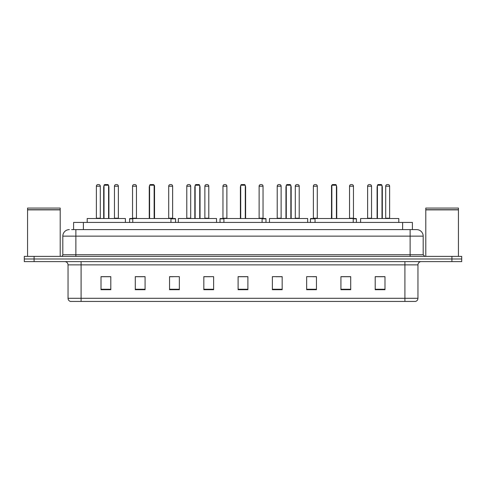 <?xml version="1.0" encoding="UTF-8"?>
<svg xmlns="http://www.w3.org/2000/svg" width="486" height="486" viewBox="0 0 486 486"><rect width="100%" height="100%" fill="white"/><g stroke="black" fill="none" stroke-linecap="round" stroke-linejoin="round"><path stroke-width="0.73" d="M73.593 229.617L73.593 222.436L412.407 222.436L412.407 229.617M71.782 229.617L414.37 229.617M71.63 229.617L75.877 229.617L75.877 236.147L62.816 236.147L62.816 254.749A1.634 1.634 0 0 1 61.187 256.383M69.346 229.617A6.531 6.531 0 0 0 62.816 236.147M423.185 236.147L410.123 236.147L410.123 229.617L416.654 229.617A6.531 6.531 0 0 1 423.185 236.147L423.185 254.749L424.813 256.383M34.093 256.383L24.3 256.383L24.3 258.995L34.093 258.995L24.3 258.995L24.3 261.608L34.093 261.608L34.093 258.995L451.907 258.995L34.093 258.995L34.093 256.383L451.907 256.383L451.907 258.995L461.7 258.995L451.907 258.995L451.907 261.608L34.093 261.608M461.7 256.383L461.7 258.995L461.7 256.383L451.907 256.383M415.445 301.429L404.905 301.429L404.905 298.295L417.96 298.295L417.96 264.87A3.262 3.262 0 0 1 421.222 261.608M415.348 301.429L70.391 301.429A3.262 3.262 0 0 1 68.04 298.295L68.04 264.87C67.846 262.89 66.758 261.802 64.778 261.608M384.991 289.711L384.991 276.656L375.198 276.656L375.198 289.711L384.991 289.711M350.716 289.711L350.716 276.656L340.923 276.656L340.923 289.711L350.716 289.711M316.447 289.711L316.447 276.656L306.654 276.656L306.654 289.711L316.447 289.711M282.172 289.711L282.172 276.656L272.379 276.656L272.379 289.711L282.172 289.711M110.802 289.711L110.802 276.656L101.009 276.656L101.009 289.711L110.802 289.711M145.077 289.711L145.077 276.656L135.284 276.656L135.284 289.711L145.077 289.711M179.346 289.711L179.346 276.656L169.553 276.656L169.553 289.711L179.346 289.711M213.621 289.711L213.621 276.656L203.828 276.656L203.828 289.711L213.621 289.711M247.896 289.711L247.896 276.656L238.104 276.656L238.104 289.711L247.896 289.711M461.7 261.608L461.7 258.995L461.7 261.608L451.907 261.608M312.887 276.722L316.447 276.722M349.051 276.722L346.7 276.722M203.828 276.722L210.001 276.722M169.553 276.722L173.113 276.722M139.3 276.722L136.949 276.722M275.999 276.722L282.172 276.722M247.896 276.722L238.104 276.722M145.077 276.722L135.284 276.722M110.802 276.722L101.009 276.722M350.716 276.722L340.923 276.722M384.991 276.722L375.198 276.722M27.562 209.867L60.203 209.867L27.562 209.867L27.562 256.383M60.203 209.867L60.203 256.383M60.045 209.703L27.726 209.703M60.203 209.545L60.203 208.075L27.562 208.075L27.562 209.545M125.394 222.436L125.394 218.518L87.201 218.518L87.201 222.436M104.01 185.227L104.666 184.571L107.928 184.571L108.578 185.227L104.01 185.227L104.01 218.518M108.578 185.227L108.578 218.518M108.907 218.518L108.907 187.183A2.612 2.612 0 0 0 108.578 185.919M103.682 218.518L103.682 187.183L104.01 187.183M170.957 222.436L170.957 218.518L132.769 218.518L132.769 222.436M149.579 185.227L150.235 184.571L153.497 184.571L154.147 185.227L149.579 185.227L149.579 218.518M154.147 185.227L154.147 218.518M154.475 218.518L154.475 187.183A2.612 2.612 0 0 0 154.147 185.919M149.251 218.518L149.251 187.183L149.579 187.183M216.525 222.436L216.525 218.518L178.338 218.518L178.338 222.436M195.147 185.227L195.797 184.571L199.066 184.571L199.716 185.227L195.147 185.227L195.147 218.518M199.716 185.227L199.716 218.518M200.044 218.518L200.044 187.183A2.612 2.612 0 0 0 199.716 185.919M194.819 218.518L194.819 187.183L195.147 187.183M262.094 222.436L262.094 218.518L223.906 218.518L223.906 222.436M240.716 185.227L241.366 184.571L244.634 184.571L245.284 185.227L240.716 185.227L240.716 218.518M245.284 185.227L245.284 218.518M245.612 218.518L245.612 187.183A2.612 2.612 0 0 0 245.284 185.919M240.388 218.518L240.388 187.183L240.716 187.183M307.662 222.436L307.662 218.518L269.475 218.518L269.475 222.436M286.284 185.227L286.934 184.571L290.203 184.571L290.853 185.227L286.284 185.227L286.284 218.518M290.853 185.227L290.853 218.518M291.181 218.518L291.181 187.183A2.612 2.612 0 0 0 290.853 185.919M285.956 218.518L285.956 187.183L286.284 187.183M353.231 222.436L353.231 218.518L315.043 218.518L315.043 222.436M331.853 185.227L332.503 184.571L335.765 184.571L336.421 185.227L331.853 185.227L331.853 218.518M336.421 185.227L336.421 218.518M336.749 218.518L336.749 187.183A2.612 2.612 0 0 0 336.421 185.919M331.525 218.518L331.525 187.183L331.853 187.183M398.799 222.436L398.799 218.518L360.606 218.518L360.606 222.436M377.422 185.227L378.072 184.571L381.334 184.571L381.99 185.227L377.422 185.227L377.422 218.518M381.99 185.227L381.99 218.518M382.318 218.518L382.318 187.183A2.612 2.612 0 0 0 381.99 185.919M377.093 218.518L377.093 187.183L377.422 187.183M425.797 209.867L458.438 209.867L425.797 209.867L425.797 256.383M458.438 209.867L458.438 256.383M458.274 209.703L425.955 209.703M458.438 209.545L458.438 208.075L425.797 208.075L425.797 209.545M96.374 186.205A1.634 1.634 0 0 1 98.008 184.571L98.658 184.571A1.634 1.634 0 0 1 100.292 186.205L96.374 186.205L96.374 218.19A0.328 0.328 0 0 1 96.046 218.518M100.292 186.205L100.292 218.19A0.328 0.328 0 0 0 100.614 218.518M114.459 186.205A1.634 1.634 0 0 1 116.087 184.571L116.743 184.571A1.634 1.634 0 0 1 118.371 186.205L114.459 186.205L114.459 218.19A0.328 0.328 0 0 1 114.131 218.518M118.371 186.205L118.371 218.19A0.328 0.328 0 0 0 118.699 218.518M132.769 218.846L129.604 218.846A0.328 0.328 0 0 1 129.926 218.518L132.769 218.518M132.538 186.205A1.634 1.634 0 0 1 134.172 184.571L134.822 184.571A1.634 1.634 0 0 1 136.457 186.205L132.538 186.205L132.538 218.19A0.328 0.328 0 0 1 132.216 218.518M136.457 186.205L136.457 218.19A0.328 0.328 0 0 0 136.785 218.518M129.604 218.846L129.604 222.436M153.704 184.777A1.634 1.634 0 0 1 154.542 186.205L154.542 218.19A0.328 0.328 0 0 0 154.87 218.518M175.561 222.436L175.561 218.846A0.328 0.328 0 0 0 175.233 218.518L170.957 218.518M168.709 186.205A1.634 1.634 0 0 1 170.337 184.571L170.993 184.571A1.634 1.634 0 0 1 172.627 186.205L168.709 186.205L168.709 218.19A0.328 0.328 0 0 1 168.381 218.518M172.627 186.205L172.627 218.19A0.328 0.328 0 0 0 172.949 218.518M186.788 186.205A1.634 1.634 0 0 1 188.422 184.571L189.078 184.571A1.634 1.634 0 0 1 190.706 186.205L186.788 186.205L186.788 218.19A0.328 0.328 0 0 1 186.466 218.518M190.706 186.205L190.706 218.19A0.328 0.328 0 0 0 191.034 218.518M204.873 186.205A1.634 1.634 0 0 1 206.507 184.571L207.158 184.571A1.634 1.634 0 0 1 208.792 186.205L204.873 186.205L204.873 218.19A0.328 0.328 0 0 1 204.545 218.518M208.792 186.205L208.792 218.19A0.328 0.328 0 0 0 209.12 218.518M223.906 218.846L220.018 218.846A0.328 0.328 0 0 1 220.346 218.518L223.906 218.518M222.959 186.205A1.634 1.634 0 0 1 224.593 184.571L225.243 184.571A1.634 1.634 0 0 1 226.877 186.205L222.959 186.205L222.959 218.19A0.328 0.328 0 0 1 222.631 218.518M226.877 186.205L226.877 218.19A0.328 0.328 0 0 0 227.199 218.518M220.018 218.846L220.018 222.436M265.982 222.436L265.982 218.846A0.328 0.328 0 0 0 265.654 218.518L262.094 218.518M259.123 186.205A1.634 1.634 0 0 1 260.757 184.571L261.407 184.571A1.634 1.634 0 0 1 263.041 186.205L259.123 186.205L259.123 218.19A0.328 0.328 0 0 1 258.801 218.518M263.041 186.205L263.041 218.19A0.328 0.328 0 0 0 263.369 218.518M277.208 186.205A1.634 1.634 0 0 1 278.843 184.571L279.493 184.571A1.634 1.634 0 0 1 281.127 186.205L277.208 186.205L277.208 218.19A0.328 0.328 0 0 1 276.88 218.518M281.127 186.205L281.127 218.19A0.328 0.328 0 0 0 281.455 218.518M295.294 186.205A1.634 1.634 0 0 1 296.922 184.571L297.578 184.571A1.634 1.634 0 0 1 299.212 186.205L295.294 186.205L295.294 218.19A0.328 0.328 0 0 1 294.966 218.518M299.212 186.205L299.212 218.19A0.328 0.328 0 0 0 299.534 218.518M315.043 218.846L310.439 218.846A0.328 0.328 0 0 1 310.767 218.518L315.043 218.518M313.373 186.205A1.634 1.634 0 0 1 315.007 184.571L315.663 184.571A1.634 1.634 0 0 1 317.291 186.205L313.373 186.205L313.373 218.19A0.328 0.328 0 0 1 313.051 218.518M317.291 186.205L317.291 218.19A0.328 0.328 0 0 0 317.619 218.518M310.439 218.846L310.439 222.436M331.713 186.205L331.458 218.19A0.328 0.328 0 0 1 331.13 218.518M331.458 186.205A1.634 1.634 0 0 1 332.296 184.777M356.396 222.436L356.396 218.846A0.328 0.328 0 0 0 356.074 218.518L353.231 218.518M349.543 186.205A1.634 1.634 0 0 1 351.178 184.571L351.828 184.571A1.634 1.634 0 0 1 353.462 186.205L349.543 186.205L349.543 218.19A0.328 0.328 0 0 1 349.215 218.518M353.462 186.205L353.462 218.19A0.328 0.328 0 0 0 353.784 218.518M367.629 186.205A1.634 1.634 0 0 1 369.257 184.571L369.913 184.571A1.634 1.634 0 0 1 371.541 186.205L367.629 186.205L367.629 218.19A0.328 0.328 0 0 1 367.301 218.518M371.541 186.205L371.541 218.19A0.328 0.328 0 0 0 371.869 218.518M385.708 186.205A1.634 1.634 0 0 1 387.342 184.571L387.992 184.571A1.634 1.634 0 0 1 389.626 186.205L385.708 186.205L385.708 218.19A0.328 0.328 0 0 1 385.386 218.518M389.626 186.205L389.626 218.19A0.328 0.328 0 0 0 389.954 218.518M83.385 229.617L83.385 222.436M402.615 229.617L402.615 222.436M75.877 256.383L75.877 254.749L423.185 254.749M62.816 254.749L75.877 254.749L75.877 236.147L410.123 236.147L410.123 256.383M404.905 261.608L404.905 264.87L68.04 264.87M417.96 264.87L404.905 264.87L404.905 298.295L81.095 298.295L81.095 301.429M68.04 298.295L81.095 298.295L81.095 261.608M247.896 289.255L238.104 289.255M213.621 289.255L203.828 289.255M179.346 289.255L169.553 289.255M145.077 289.255L135.284 289.255M110.802 289.255L101.009 289.255M282.172 289.255L272.379 289.255M316.447 289.255L306.654 289.255M350.716 289.255L340.923 289.255M384.991 289.255L375.198 289.255M108.578 187.183L108.907 187.183M154.147 187.183L154.475 187.183M199.716 187.183L200.044 187.183M245.284 187.183L245.612 187.183M290.853 187.183L291.181 187.183M336.421 187.183L336.749 187.183M381.99 187.183L382.318 187.183M96.374 218.19L100.292 218.19M114.459 218.19L118.371 218.19M132.538 218.19L136.457 218.19M175.561 218.846L170.957 218.846M168.709 218.19L172.627 218.19M186.788 218.19L190.706 218.19M204.873 218.19L208.792 218.19M222.959 218.19L226.877 218.19M265.982 218.846L262.094 218.846M259.123 218.19L263.041 218.19M277.208 218.19L281.127 218.19M295.294 218.19L299.212 218.19M313.373 218.19L317.291 218.19M356.396 218.846L353.231 218.846M349.543 218.19L353.462 218.19M367.629 218.19L371.541 218.19M385.708 218.19L389.626 218.19M415.609 301.429C417.085 300.907 417.869 299.862 417.96 298.295M104.01 185.919A2.612 2.612 0 0 0 103.682 187.183M149.579 185.919A2.612 2.612 0 0 0 149.251 187.183M195.147 185.919A2.612 2.612 0 0 0 194.819 187.183M240.716 185.919A2.612 2.612 0 0 0 240.388 187.183M286.284 185.919A2.612 2.612 0 0 0 285.956 187.183M331.853 185.919A2.612 2.612 0 0 0 331.525 187.183M377.422 185.919A2.612 2.612 0 0 0 377.093 187.183"/></g></svg>
